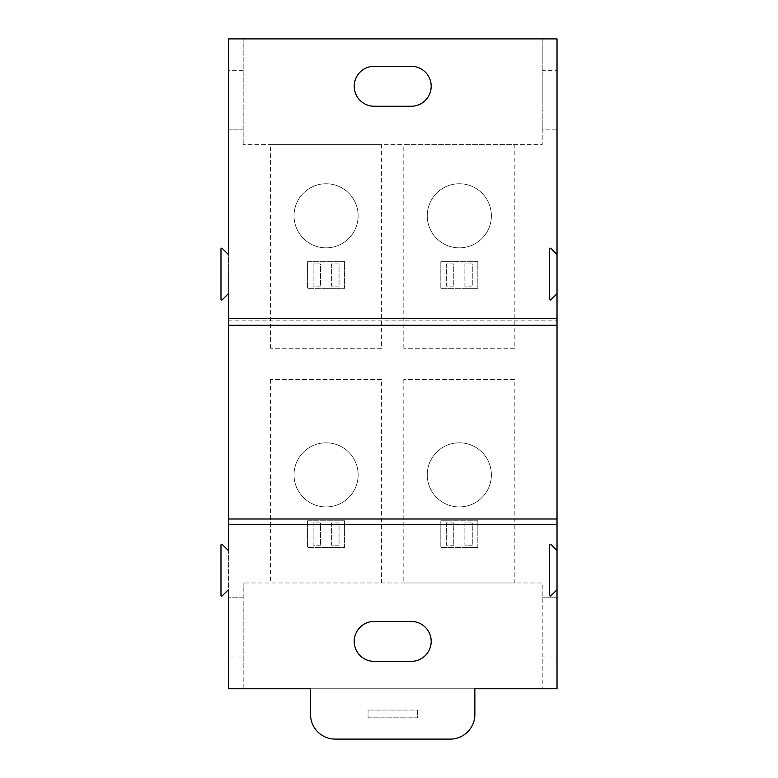 <?xml version="1.0" encoding="UTF-8"?>
<svg xmlns="http://www.w3.org/2000/svg" width="778" height="778" viewBox="0 0 778 778"><rect width="100%" height="100%" fill="white"/><g stroke="black" fill="none" stroke-linecap="round" stroke-linejoin="round"><path stroke-width="0.58" stroke-dasharray="3.89 2.92" d="M368.052 717.822L368.052 710.051L368.052 717.822L417.348 717.822L417.348 710.051L368.052 710.051L417.348 710.051L417.348 717.822L368.052 717.822M320.536 545.174L313.135 545.174L313.135 522.972L320.536 522.972L320.536 545.174L320.536 522.972L313.135 522.972L313.135 545.174L320.536 545.174M339.043 545.174L331.632 545.174L331.632 522.972L339.043 522.972L339.043 545.174L339.043 522.972L331.632 522.972L331.632 545.174L339.043 545.174M453.769 545.174L446.368 545.174L446.368 522.972L453.769 522.972L453.769 545.174L453.769 522.972L446.368 522.972L446.368 545.174L453.769 545.174M472.265 545.174L464.865 545.174L464.865 522.972L472.265 522.972L472.265 545.174L472.265 522.972L464.865 522.972L464.865 545.174L472.265 545.174M320.536 286.119L313.135 286.119L313.135 263.907L320.536 263.907L320.536 286.119L320.536 263.907L313.135 263.907L313.135 286.119L320.536 286.119M339.043 286.119L331.632 286.119L331.632 263.907L339.043 263.907L339.043 286.119L339.043 263.907L331.632 263.907L331.632 286.119L339.043 286.119M453.769 286.119L446.368 286.119L446.368 263.907L453.769 263.907L453.769 286.119L453.769 263.907L446.368 263.907L446.368 286.119L453.769 286.119M472.265 286.119L464.865 286.119L464.865 263.907L472.265 263.907L472.265 286.119L472.265 263.907L464.865 263.907L464.865 286.119L472.265 286.119M381.599 379.44L270.569 379.44L381.599 379.44L381.599 582.985L270.569 582.985L381.599 582.985M514.832 379.44L403.801 379.44L514.832 379.44L514.832 582.985L403.801 582.985L514.832 582.985M381.599 348.233L270.569 348.233L381.599 348.233L381.599 144.689L270.569 144.689L381.599 144.689M514.832 348.233L403.801 348.233L514.832 348.233L514.832 144.689L403.801 144.689L514.832 144.689M411.202 66.286L374.199 66.286A19.985 19.985 0 0 0 354.214 86.27A19.985 19.985 0 0 0 374.199 106.255L411.202 106.255A19.985 19.985 0 0 0 431.187 86.27A19.985 19.985 0 0 0 411.202 66.286M557.019 254.532L550.882 248.396A0.739 0.739 0 0 0 549.618 248.911L549.618 299.248A0.739 0.739 0 0 0 550.882 299.773L557.019 293.637M220.981 299.248A0.739 0.739 0 0 0 222.245 299.773L228.382 293.637L228.382 254.532L222.245 248.396A0.739 0.739 0 0 0 220.981 248.911L220.981 299.248M557.019 550.6L550.882 544.464A0.739 0.739 0 0 0 549.618 544.979L549.618 595.316A0.739 0.739 0 0 0 550.882 595.841L557.019 589.705M450.209 739.1A24.643 24.643 0 0 0 474.862 714.457L474.862 688.773L310.539 688.773L310.539 714.457A24.643 24.643 0 0 0 335.192 739.1L450.209 739.1M220.981 595.316A0.739 0.739 0 0 0 222.245 595.841L228.382 589.705L228.382 550.6L222.245 544.464A0.739 0.739 0 0 0 220.981 544.979L220.981 595.316M374.199 661.378L411.202 661.378A19.985 19.985 0 0 0 431.187 641.393A19.985 19.985 0 0 0 411.202 621.418L374.199 621.418A19.985 19.985 0 0 0 354.214 641.393A19.985 19.985 0 0 0 374.199 661.378M270.569 379.44L270.569 582.985M403.801 379.44L403.801 582.985M542.217 657.002L542.217 582.985L243.183 582.985L542.217 582.985L542.217 688.773L542.217 657.002L557.019 657.002L557.019 597.786L542.217 597.786L557.019 597.786L557.019 129.877L542.217 129.877L542.217 38.9L243.183 38.9L243.183 144.689L243.183 38.9L228.382 38.9L228.382 129.877L243.183 129.877L228.382 129.877L228.382 657.002L243.183 657.002L243.183 688.773L557.019 688.773L557.019 657.002M557.019 70.672L557.019 38.9L542.217 38.9L542.217 144.689L243.183 144.689L542.217 144.689L542.217 129.877L557.019 129.877L557.019 70.672L542.217 70.672M270.569 348.233L270.569 144.689M403.801 348.233L403.801 144.689M243.183 70.672L228.382 70.672M228.382 325.223L228.382 320.128L228.382 325.223L557.019 325.223L557.019 320.128L557.019 325.223M228.382 320.128L557.019 320.128L228.382 320.128M557.019 519.004L557.019 524.109L557.019 519.004L228.382 519.004L228.382 524.109L228.382 519.004M228.382 524.109L557.019 524.109L228.382 524.109M228.382 657.002L228.382 688.773L243.183 688.773L243.183 582.985L243.183 657.002M243.183 597.786L228.382 597.786L243.183 597.786M307.582 520.754L307.582 547.401L344.586 547.401L344.586 520.754L307.582 520.754L307.582 547.401L344.586 547.401L344.586 520.754L307.582 520.754M440.815 520.754L440.815 547.401L477.818 547.401L477.818 520.754L440.815 520.754L440.815 547.401L477.818 547.401L477.818 520.754L440.815 520.754M307.582 261.69L307.582 288.337L344.586 288.337L344.586 261.69L307.582 261.69L307.582 288.337L344.586 288.337L344.586 261.69L307.582 261.69M440.815 261.69L440.815 288.337L477.818 288.337L477.818 261.69L440.815 261.69L440.815 288.337L477.818 288.337L477.818 261.69L440.815 261.69M491.375 474.862A32.054 32.054 0 0 1 459.312 506.916A32.054 32.054 0 0 1 427.258 474.862A32.054 32.054 0 0 1 459.312 442.808A32.054 32.054 0 0 1 491.375 474.862A32.054 32.054 0 0 0 459.312 442.808A32.054 32.054 0 0 0 427.258 474.862A32.054 32.054 0 0 0 459.312 506.916A32.054 32.054 0 0 0 491.375 474.862M358.143 215.798A32.054 32.054 0 0 1 326.089 247.851A32.054 32.054 0 0 1 294.035 215.798A32.054 32.054 0 0 1 326.089 183.744A32.054 32.054 0 0 1 358.143 215.798A32.054 32.054 0 0 0 326.089 183.744A32.054 32.054 0 0 0 294.035 215.798A32.054 32.054 0 0 0 326.089 247.851A32.054 32.054 0 0 0 358.143 215.798M491.375 215.798A32.054 32.054 0 0 1 459.312 247.851A32.054 32.054 0 0 1 427.258 215.798A32.054 32.054 0 0 1 459.312 183.744A32.054 32.054 0 0 1 491.375 215.798A32.054 32.054 0 0 0 459.312 183.744A32.054 32.054 0 0 0 427.258 215.798A32.054 32.054 0 0 0 459.312 247.851A32.054 32.054 0 0 0 491.375 215.798M358.143 474.862A32.054 32.054 0 0 1 326.089 506.916A32.054 32.054 0 0 1 294.035 474.862A32.054 32.054 0 0 1 326.089 442.808A32.054 32.054 0 0 1 358.143 474.862A32.054 32.054 0 0 0 326.089 442.808A32.054 32.054 0 0 0 294.035 474.862A32.054 32.054 0 0 0 326.089 506.916A32.054 32.054 0 0 0 358.143 474.862"/><path stroke-width="1.17" d="M374.199 66.286L411.202 66.286A19.985 19.985 0 0 1 431.187 86.27A19.985 19.985 0 0 1 411.202 106.255L374.199 106.255A19.985 19.985 0 0 1 354.214 86.27A19.985 19.985 0 0 1 374.199 66.286M549.618 248.911A0.739 0.739 0 0 1 550.882 248.396L557.019 254.532L557.019 293.637L550.882 299.773A0.739 0.739 0 0 1 549.618 299.248L549.618 248.911M228.382 318.494L557.019 318.494L557.019 524.625L228.382 524.625L228.382 293.637L222.245 299.773A0.739 0.739 0 0 1 220.981 299.248L220.981 248.911A0.739 0.739 0 0 1 222.245 248.396L228.382 254.532L228.382 38.9L557.019 38.9L557.019 254.532M549.618 544.979A0.739 0.739 0 0 1 550.882 544.464L557.019 550.6L557.019 589.705L550.882 595.841A0.739 0.739 0 0 1 549.618 595.316L549.618 544.979M557.019 589.705L557.019 688.773L474.862 688.773L474.862 714.457A24.643 24.643 0 0 1 450.209 739.1L335.192 739.1A24.643 24.643 0 0 1 310.539 714.457L310.539 688.773L228.382 688.773L228.382 589.705L222.245 595.841A0.739 0.739 0 0 1 220.981 595.316L220.981 544.979A0.739 0.739 0 0 1 222.245 544.464L228.382 550.6L228.382 524.625M411.202 661.378L374.199 661.378A19.985 19.985 0 0 1 354.214 641.393A19.985 19.985 0 0 1 374.199 621.418L411.202 621.418A19.985 19.985 0 0 1 431.187 641.393A19.985 19.985 0 0 1 411.202 661.378M557.019 318.494L557.019 293.637M228.382 325.223L557.019 325.223M228.382 519.004L557.019 519.004M557.019 550.6L557.019 524.625"/></g></svg>
